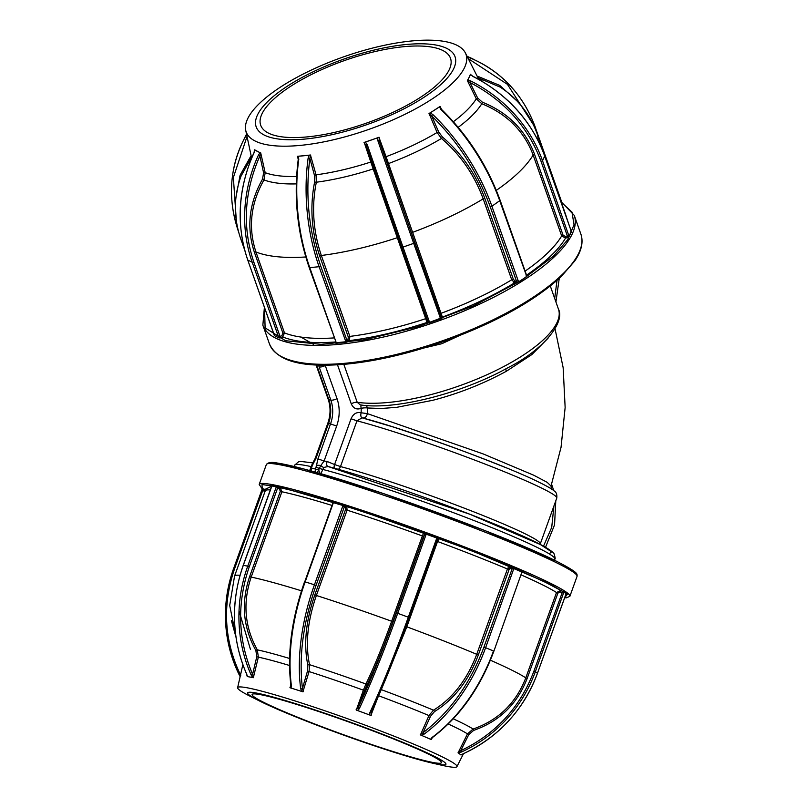 <?xml version="1.0" encoding="UTF-8"?>
<svg xmlns="http://www.w3.org/2000/svg" width="807" height="807" viewBox="0 0 807 807"><rect width="100%" height="100%" fill="white"/><g stroke="black" fill="none" stroke-linecap="round" stroke-linejoin="round"><path stroke-width="1.21" d="M543.514 546.147L551.716 527.354L553.925 505.999M549.214 553.854L551.595 551.817L540.367 544.533L469.664 514.18L328.046 466.517L323.748 467.465L320.873 473.729M328.046 466.517L327.592 466.365C354.434 473.507 388.661 484.543 430.272 499.472C461.079 510.609 488.033 521.1 511.134 530.956C527.324 537.896 539.086 543.504 546.389 547.782C551.635 551.151 554.167 553.118 553.975 553.683C555.196 557.385 555.488 559.18 554.873 559.069A138.37 9.472 19.8 0 0 497.122 529.775A138.37 9.472 19.8 0 0 322.457 469.351L319.32 468.363L320.813 465.538A4.721 1.483 -135.3 0 0 323.748 467.465M320.127 473.507L318.704 470.067L317.101 472.64M315.184 472.095L315.366 469.028L311.401 468.06L311.159 470.965M318.704 470.067L319.32 468.363L315.981 467.314L315.366 469.028L318.704 470.067M326.885 365.188L325.342 365.48A4.721 1.553 160.6 0 1 319.138 366.943L330.83 400.101A31.453 26.49 -76.4 0 1 330.517 423.927L317.928 458.89L324.091 460.999L320.813 465.538A4.721 1.543 -170.3 0 0 316.505 465.478L315.981 467.314M336.68 426.046C339.908 416.674 340.029 407.545 337.033 398.638A4.721 1.553 -19.4 0 1 330.83 400.101L328.853 399.626A31.453 26.49 103.6 0 1 328.54 423.453L327.793 423.362L315.204 458.326L315.961 458.416L328.54 423.453L330.517 423.927L336.68 426.046L324.091 460.999L327.168 461.493A4.721 2.522 112.3 0 0 327.854 466.456L327.592 466.365M338.335 469.301A4.721 3.732 104.7 0 0 340.493 466.577A119.507 8.181 19.8 0 1 490.434 518.528A119.507 8.181 19.8 0 1 540.307 543.817L556.78 498.06A119.507 8.181 19.8 0 0 506.907 472.771A119.507 8.181 19.8 0 0 356.966 420.82L340.493 466.577L334.582 464.529A4.721 2.522 -67.7 0 0 334.249 468.161M505.999 467.727C475.797 455.632 450.508 446.14 430.121 439.23L392.716 426.822L362.071 417.834L356.966 420.82L351.055 418.772C353.274 413.799 356.644 411.802 361.153 412.77A4.721 2.532 107.8 0 0 362.182 417.865L362.071 417.834C405.195 428.9 501.086 463.672 537.321 481.396C551.191 488.154 553.219 490.162 554.006 490.817C556.255 492.028 557.173 494.439 556.78 498.06M362.262 417.885C364.986 418.208 366.681 416.785 367.336 413.608L483.161 453.917L533.76 475.232L547.196 482.334L551.03 486.066L551.453 489.506M309.706 470.562L311.341 466.073M315.204 458.326L312.37 463.763A4.721 0.928 29.6 0 0 312.783 464.58L315.961 458.416M310.413 470.158L310.15 470.683M313.459 344.347L301.546 337.407M316.445 365.964L328.146 399.132A4.721 1.553 -19.4 0 0 328.853 399.626L317.161 366.459A4.721 1.553 160.6 0 1 316.445 365.964L316.072 364.986M548.034 338.244L531.833 354.596L506.312 371.291C482.868 384.011 458.356 393.675 432.794 400.292L396.721 407.323L381.005 408.513L367.407 407.969L366.479 405.548M554.681 298.439L557.012 280.412M337.033 398.638L325.13 365.198M361.254 405.013A4.721 2.108 65 0 0 361.213 408.312C356.664 409.946 353.345 408.443 351.247 403.793A4.721 1.553 160.6 0 1 357.208 402.29L360.265 404.882C395.087 410.481 462.31 393.302 508.037 367.659C544.009 349.552 565.303 321.912 558.454 309.142A119.507 39.372 160.6 0 1 489.476 373.591A119.507 39.372 160.6 0 1 357.208 402.29L343.832 364.35M515.037 281.088A127.365 41.964 160.6 0 1 513.474 282.248M262.225 488.86L262.003 484.503L281.774 487.509L360.719 510.73L468.978 549.537L548.871 583.451L567.392 594.285L564.668 597.765L566.484 597.816L569.873 596.312A165.102 11.298 19.8 0 0 549.789 582.916A165.102 11.298 19.8 0 0 376.829 515.239A165.102 11.298 19.8 0 0 259.188 484.462L262.214 488.901M468.796 734.582L473.679 730.385C499.442 721.357 517.277 704.037 527.173 678.425L557.889 593.105L556.507 592.54L560.462 590.573L560.27 591.934L562.207 592.59L533.931 671.111C520.122 707.517 495.71 734.047 460.716 750.702L461.433 752.013L458.537 753.092L460.999 754.999A117.903 8.07 -160.2 0 0 459.768 754A117.903 8.07 -160.2 0 0 458.073 752.84L467.485 733.886L468.796 734.582L460.716 750.702L458.083 752.618M432.411 737.517L431.261 739.575A117.903 8.07 -160.2 0 0 426.005 737.295A117.903 8.07 -160.2 0 0 420.437 734.925L428.961 715.567A120.485 8.252 -160.2 0 0 378.634 695.765M377.757 697.783L370.877 715.436A117.903 8.07 -160.2 0 0 363.604 712.752A117.903 8.07 -160.2 0 0 356.28 710.079L363.392 690.167A120.485 8.252 -160.2 0 0 309.061 671.565L309.525 664.686A124.217 8.504 19.8 0 1 365.924 684.003C373.843 667.661 382.417 646.74 391.657 621.259A157.244 10.763 -160.2 0 0 316.374 595.485C307.517 621.097 305.238 644.168 309.525 664.686A1.261 0.817 167 0 0 307.85 665.15C303.503 644.319 305.823 620.896 314.821 594.89L345.527 509.57L345.295 507.371L344.327 506.887L316.051 585.408C303.2 622.177 298.661 656.525 302.443 688.452L307.477 671.121L307.85 665.15M307.477 671.121L309.061 671.565L302.918 691.811A117.903 8.07 -160.2 0 0 296.401 689.743A117.903 8.07 -160.2 0 0 290.127 687.786L290.792 684.649M289.521 665.493A120.485 8.252 -160.2 0 0 258.351 657.14L253.327 677.709A117.903 8.07 -160.2 0 0 250.059 677.053A117.903 8.07 -160.2 0 0 247.235 676.559L247.265 676.004M432.169 763.059L441.681 765.228A116.551 7.979 -160.2 0 0 456.933 766.65A116.551 7.979 -160.2 0 0 442.781 757.127A116.551 7.979 -160.2 0 0 320.248 709.202A116.551 7.979 -160.2 0 0 237.631 687.695A116.551 7.979 -160.2 0 0 250.281 696.32L259.007 700.718A105.445 7.223 19.8 0 1 299.195 704.804A105.445 7.223 19.8 0 1 433.157 755.735A105.445 7.223 19.8 0 1 432.169 763.059A105.445 7.223 19.8 0 1 260.399 701.414A105.445 7.223 19.8 0 1 259.007 700.718M429.223 754.495A100.633 6.89 19.8 0 1 441.459 762.665A100.633 6.89 19.8 0 1 369.757 743.903A100.633 6.89 19.8 0 1 264.333 702.655A100.633 6.89 19.8 0 1 252.097 694.484A100.633 6.89 19.8 0 1 323.799 713.247A100.633 6.89 19.8 0 1 429.223 754.495M371.159 712.46L371.18 712.41A1.261 0.857 24.9 0 1 369.818 712.712A137.281 12.166 -69.9 0 0 408.312 617.204L397.72 613.32L425.995 534.789L424.684 534.405L396.419 612.927C383.164 649.564 370.443 681.108 358.278 707.568A1.261 0.857 24.9 0 0 359.236 708.828L357.471 710.503L370.877 715.436M513.938 569.006L512.294 568.32M510.992 567.795L508.924 566.948M438.009 540.307L437.303 540.054M436.91 541.164L437.586 541.396M507.986 567.936L509.651 568.622M291.105 684.881A1.261 0.726 -7.5 0 0 290.883 685.375L290.883 685.375A1.261 0.726 -7.5 0 0 291.428 685.869L291.024 688.048L302.918 691.811M291.014 685.637L289.955 687.534M290.127 687.786L291.024 688.048M301.778 691.428L300.698 688.785A1.261 0.726 -7.5 0 0 302.443 688.452L303.21 691.7M392.908 621.622L423.625 536.312L422.374 535.949L391.657 621.259L392.908 621.622C383.537 647.476 374.831 668.71 366.792 685.335A1.261 0.948 26.1 0 0 365.924 684.003L363.392 690.167L364.572 690.671L358.278 707.568L356.079 709.797M436.869 541.245L437.545 541.507L438.998 538.471A1.261 1.251 72.3 0 0 438.302 538.43M371.21 715.355L371.22 712.319A1.261 0.857 24.9 0 1 371.18 712.41C383.365 685.93 396.096 654.356 409.361 617.668L437.626 539.147A1.261 1.251 -107.7 0 1 438.413 538.39L438.191 538.461A1.261 1.251 72.3 0 0 437.475 539.046M438.413 538.39A1.261 1.251 -107.7 0 1 439.22 538.4L437.323 537.613L436.577 538.683L408.312 617.204L409.361 617.668C396.096 654.306 383.386 685.849 371.22 712.319M431.523 739.474L432.038 737.467A137.281 90.031 -66.8 0 0 493.491 650.987L483.968 647.022C470.35 683.519 450.044 712.077 423.06 732.706A1.261 0.636 53.5 0 0 424.169 734.098L421.456 735.348L430.565 739.252L432.027 737.467A1.261 0.636 53.5 0 0 432.542 737.467A1.261 0.636 53.5 0 0 432.683 736.973M381.277 689.632A124.217 8.504 19.8 0 1 433.49 710.18C452.727 698.287 467.132 679.665 476.725 654.316L478.349 654.891C468.635 680.604 454.008 699.508 434.469 711.613A1.261 0.706 59.5 0 0 433.49 710.18L428.961 715.567L430.524 716.273L423.06 732.706L420.306 734.663M420.437 734.925L421.456 735.348M563.508 592.832L562.418 592.671L563.276 593.004M461.019 754.969L463.591 753.597L461.14 754.777M565.707 594.769L537.452 673.25L535.334 671.686A137.281 133.508 126.4 0 1 461.433 752.013M533.931 671.111L535.334 671.686L563.962 591.934L566.211 593.599L565.727 594.729M563.599 593.165L562.207 592.59L562.398 591.238L563.962 591.934M473.679 730.385L473.104 729.034L467.485 733.886A120.485 8.252 -160.2 0 0 456.833 728.075A120.485 8.252 -160.2 0 0 448.238 723.99M453.262 718.825A124.217 8.504 19.8 0 1 473.104 729.034C498.454 720.167 516.016 703.109 525.791 677.86L527.173 678.425M557.889 593.105L560.27 591.934M431.584 738.445L432.138 737.507M521.968 572.657L523.037 571.78A1.261 0.948 -74.7 0 1 523.138 571.81L522.422 571.386L521.766 572.466L493.874 651.199L521.766 572.466M424.169 734.098A137.281 90.031 113.2 0 0 485.643 647.618L514.099 567.815L522.422 571.386M513.908 569.096L512.233 568.501L483.968 647.022M478.349 654.891L509.066 569.581L507.442 569.006L510.458 566.585A1.261 0.948 -74.7 0 1 510.902 568.138L512.233 568.501A1.261 0.948 -74.7 0 0 511.789 566.948L514.099 567.815M509.066 569.581L510.902 568.138M406.133 626.545L406.829 626.827A157.244 10.763 -160.2 0 1 476.725 654.316L507.442 569.006A157.244 10.763 -160.2 0 0 437.545 541.507L406.829 626.827L382.548 686.636M369.818 712.712L369.747 715.002M409.361 617.668L437.626 539.147L436.577 538.683M425.995 534.789L426.106 533.498L437.323 537.613M356.28 710.079L357.471 710.503M423.625 536.312L424.684 534.405M345.527 509.57L347.091 510.165A157.244 10.763 -160.2 0 1 422.374 535.949L423.705 532.862A1.261 1.251 -107.7 0 1 424.462 534.476M314.821 594.89L316.374 595.485L347.091 510.165L346.748 506.514A1.261 1.079 -63.7 0 0 345.295 507.371M342.713 506.282L344.327 506.887A1.261 1.079 116.3 0 1 345.779 506.029L343.409 505.182L342.713 506.282L314.437 584.803L305.167 581.887A137.281 70.34 107.5 0 0 291.428 685.869M290.853 686.374L290.883 685.375C287.05 653.236 291.609 618.697 304.562 581.746L305.167 581.887L333.584 502.095L343.409 505.182M333.584 502.095L332.383 501.823L333.352 502.297A1.261 1.079 116.3 0 1 333.483 502.358L333.483 502.358A1.261 1.079 116.3 0 1 333.604 502.428L332.514 501.873A1.261 1.079 116.3 0 1 333.019 503.245M332.03 505.444A157.244 10.763 -160.2 0 0 281.895 491.776L251.179 577.096L249.635 576.581L280.352 491.271L281.895 491.776L280.291 487.771L279.373 488.86L277.578 488.154L278.496 487.065L276.569 486.48L276.004 487.64L247.739 566.161L243.321 565.324A137.281 125.983 100.7 0 0 246.639 673.986L247.497 676.569L253.327 677.709M301.485 590.815A157.244 10.763 -160.2 0 0 251.179 577.096C242.574 602.779 244.632 627.029 257.322 649.857A124.217 8.504 19.8 0 1 289.572 658.482M252.621 677.537L251.068 674.823L252.601 674.339L256.767 656.777L258.351 657.14L257.322 649.857L255.869 650.462C242.988 627.291 240.91 602.658 249.635 576.581M276.569 486.48L271.878 485.602L243.21 565.324C230.469 602.486 231.579 638.68 246.539 673.926L246.639 673.986M246.539 673.926L247.184 676.357M253.509 677.547L252.601 674.339C237.823 639.406 236.723 603.515 249.302 566.675L247.739 566.161A137.281 125.983 -79.3 0 0 251.068 674.823M265.342 489.556L264.807 490.767L262.88 490.101L263.062 488.749L262.315 488.649L233.687 568.4L261.952 489.879M250.463 649.443L239.033 610.838M262.285 488.608L261.932 489.849L262.88 490.101L234.605 568.622L233.657 568.37A137.281 133.508 126.4 0 0 239.85 676.105L240.123 676.669L240.365 675.6M271.646 486.228L264.999 489.405L262.315 488.649M264.071 491.443L264.565 490.313L263.102 489.234M565.465 593.498L566.211 593.599M426.106 533.498L423.705 532.862C396.681 523.067 371.028 514.281 346.748 506.514L345.779 506.029M278.496 487.065L280.291 487.771C292.88 490.424 310.564 495.266 333.352 502.297M556.205 561.107L484.291 530.32L383.517 493.612L304.35 469.119L278.365 463.238L268.368 463.601M561.894 202.749L571.992 212.1L574.029 224.76L567.614 239.81L553.663 255.96L521.029 280.644L473.457 305.833L417.986 326.714L364.865 339.747L321.085 344.347L285.496 340.705L265.1 327.854L264.545 307.689M453.352 121.706A120.485 39.694 -19.4 0 0 465.387 111.699A120.485 39.694 -19.4 0 0 476.281 98.817L481.779 103.74A124.217 40.925 160.6 0 1 470.491 117.106A124.217 40.925 160.6 0 1 458.205 127.324M254.669 150.354L254.619 149.789A117.903 38.847 -19.4 0 0 257.433 151.423A117.903 38.847 -19.4 0 0 260.691 152.846L265.18 172.668A120.485 39.694 -19.4 0 0 296.583 176.471M298.227 159.534L297.581 156.286A117.903 38.847 -19.4 0 0 303.886 155.751A117.903 38.847 -19.4 0 0 310.433 154.984L316.062 174.826L314.458 175.341L309.868 158.404L310.725 155.136M314.458 175.341L314.669 181.757A1.261 0.525 -167.8 0 0 316.334 182.221L316.062 174.826A120.485 39.694 -19.4 0 0 370.796 162.025L364.209 142.415A117.903 38.847 -19.4 0 0 371.593 139.924A117.903 38.847 -19.4 0 0 378.937 137.271L386.069 156.689A120.485 39.694 -19.4 0 0 437.091 132.489L441.469 138.451A124.217 40.925 160.6 0 1 388.5 163.569L386.069 156.689L385.04 157.325L379.189 140.68L379.27 137.351M440.037 106.453L430.091 112.95L432.774 114.473L431.624 115.815L438.655 131.894L437.091 132.489L429.052 113.494A117.903 38.847 -19.4 0 0 434.711 109.984A117.903 38.847 -19.4 0 0 440.037 106.453L441.6 109.47M260.096 102.842A116.551 38.403 -19.4 0 0 245.732 130.351A116.551 38.403 -19.4 0 0 331.526 140.226A116.551 38.403 -19.4 0 0 452.091 83.504A116.551 38.403 -19.4 0 0 465.357 52.889A116.551 38.403 -19.4 0 0 376.012 47.209A116.551 38.403 -19.4 0 0 260.096 102.842M442.458 83.04A105.445 34.741 160.6 0 1 305.813 138.975A105.445 34.741 160.6 0 1 268.751 100.532A105.445 34.741 160.6 0 1 405.386 44.587A105.445 34.741 160.6 0 1 442.458 83.04M272.716 100.129A100.633 33.158 160.6 0 1 374.811 51.618A100.633 33.158 160.6 0 1 450.508 58.306A100.633 33.158 160.6 0 1 438.494 83.434A100.633 33.158 160.6 0 1 336.398 131.955A100.633 33.158 160.6 0 1 260.701 125.256A100.633 33.158 160.6 0 1 272.716 100.129M561.541 202.94L535.576 128.152M561.662 203.263L562.287 203.586L561.763 202.396M438.655 131.894L442.478 137.049A1.261 0.535 -50.4 0 1 441.469 138.451C460.333 154.53 474.234 174.665 483.181 198.855A157.244 51.809 -19.4 0 1 412.488 232.386L411.489 233.173L387.128 163.307A1.261 0.706 161 0 0 388.5 163.569L441.026 313.318A157.244 51.809 -19.4 0 0 511.719 279.777L483.181 198.855L484.815 198.391L513.363 279.313L511.719 279.777L514.674 282.793A1.261 0.968 95.3 0 0 515.159 281.108L516.5 281.229A1.261 0.968 -84.7 0 1 516.006 282.924L518.346 282.016L518.185 280.745L491.907 206.259L499.957 200.509M254.568 149.91L253.953 153.027A137.281 123.592 116.7 0 0 247.81 260.066L252.218 262.285L278.486 336.761L280.069 336.499L253.791 262.013C242.14 226.999 244.168 191.642 259.884 155.953L260.863 153.078M236.421 221.935L233.364 177.53L247.033 136.454M251.118 155.66L240.093 175.22L236.088 196.575M250.624 156.366A1.261 0.545 -141.5 0 1 251.401 157.587L251.502 157.456M250.563 160.643A124.217 40.925 160.6 0 1 251.401 157.587L241.081 176.027C233.687 196.394 233.495 217.113 240.496 238.166A157.244 51.809 -19.4 0 0 242.947 242.766M296.28 183.895A124.217 40.925 160.6 0 1 263.97 179.931C250.664 203.535 247.991 227.544 255.93 251.966L254.376 252.248C246.306 227.483 249.03 203.102 262.537 179.104L263.97 179.931L265.18 172.668L263.596 172.809L259.884 155.953L258.361 155.237L259.985 152.705L254.619 149.789M253.953 153.027L254.881 150.132M273.997 334.31L247.719 259.965L273.987 334.451M278.486 336.761L279.01 337.951L274.35 335.601L274.087 334.542M279.01 337.951L280.947 337.861L280.069 336.499L281.875 335.631L282.763 337.003L280.947 337.861M305.782 256.969A157.244 51.809 -19.4 0 1 255.93 251.966L284.478 332.898L282.763 337.003C295.322 341.966 313.055 343.621 335.954 341.956M254.376 252.248L282.924 333.18L281.875 335.631M314.669 181.757C309.727 206.552 311.421 231.347 319.754 256.132L348.291 337.064L347.988 339.586L347 340.524L320.732 266.038C308.809 231.004 305.187 195.123 309.868 158.404L308.143 158.071L309.283 155.206L297.581 156.286M298.479 156.296L298.469 159.544M297.4 156.487L298.449 159.09M335.611 341.674L335.44 342.693A1.261 0.958 46.5 0 1 334.966 342.894L336.166 343.278L336.045 342.128L309.777 267.642L319.098 266.703A137.281 77.008 -95.8 0 1 308.143 158.071M320.732 266.038L319.098 266.703L346.052 342.279L336.166 343.278M346.052 342.279L348.432 341.543A1.261 0.958 46.5 0 1 347 340.524L345.376 341.19M426.913 318.594L425.713 318.674L373.167 168.935A124.217 40.925 160.6 0 1 316.334 182.221C311.452 206.602 313.116 231.024 321.327 255.476L349.865 336.398L349.421 340.604A1.261 0.958 46.5 0 1 347.988 339.586M348.291 337.064L349.865 336.398A157.244 51.809 -19.4 0 0 425.713 318.674L426.964 322.477A1.261 1.19 161.9 0 0 427.801 321.125M427.982 321.62L427.972 321.6A1.261 1.19 -18.1 0 1 427.982 321.62A1.261 1.19 -18.1 0 1 427.175 323.133L429.364 322.81L429.284 321.579L403.016 247.093L413.698 243.361A137.281 1.019 -109.3 0 1 377.807 140.549L377.787 137.755L364.209 142.415M371.866 161.834L370.796 162.025L373.167 168.935A1.261 0.706 -19 0 0 374.065 168.159M429.364 322.81L440.683 318.846L413.698 243.361L414.758 242.544L379.189 140.68A1.261 0.585 160.9 0 0 377.807 140.549M365.41 142.093L367.114 144.292A1.261 0.585 160.9 0 0 366.126 145.25L401.704 247.113L366.126 145.25L363.997 142.688M367.114 144.292A137.281 1.019 70.7 0 0 403.016 247.093L401.704 247.113L427.972 321.6L429.284 321.579M440.683 318.846L442.609 317.736A1.261 1.19 -18.1 0 1 441.036 317.03L414.758 242.544M411.489 233.173L440.027 314.105L441.026 313.318L442.397 317.08A1.261 1.19 -18.1 0 1 440.814 316.374L441.036 317.03L439.976 317.837M440.027 314.105L440.814 316.374M441.358 109.57L439.321 107.028M441.106 109.197L440.299 106.494M430.091 112.95L429.052 113.494M428.921 113.797L431.624 115.815C457.993 141.669 477.532 171.982 490.222 206.753L491.907 206.259A137.281 75.364 57.3 0 0 432.774 114.473M513.363 279.313L515.159 281.108M490.222 206.753L516.5 281.229L518.185 280.745M440.733 109.369A137.281 75.364 -122.7 0 1 499.876 201.145L526.779 276.599L518.346 282.016M526.779 276.599L527.516 275.54A1.261 0.968 -84.7 0 1 527.001 275.671L526.235 274.985M478.016 77.896L478.692 78.077A124.217 40.925 160.6 0 1 482.838 81.769M538.047 140.438A157.244 51.809 -19.4 0 0 537.069 133.559C529.755 113.797 517.438 98.303 500.128 87.095L478.692 78.077A1.261 0.535 -77.2 0 1 478.551 76.635L499.745 85.421L516.884 100.875M470.39 74.748L469.119 77.371A117.903 38.847 -19.4 0 0 470.39 74.315L472.902 76.433A137.281 122.957 -154.1 0 1 544.715 156.205L571.447 231.68L569.117 236.471L542.516 160.734L544.735 156.064C531.752 121.131 507.835 94.55 472.963 76.312L470.743 74.819M567.523 237.621L565.576 238.075L565.425 236.451L567.371 235.997L567.523 237.621L569.117 236.471M526.174 275.419C545.361 262.356 558.494 249.908 565.576 238.075L561.672 235.926L533.134 155.005C523.995 130.996 506.877 113.908 481.779 103.74L482.394 102.196C507.875 112.526 525.256 129.877 534.527 154.258L563.074 235.18L561.672 235.926A157.244 51.809 -19.4 0 1 546.843 253.751A157.244 51.809 -19.4 0 1 525.115 271.112M467.838 80.004L467.354 80.549A117.903 38.847 -19.4 0 0 469.119 77.371L467.838 80.004L470.703 80.962L469.946 82.465C504.486 100.593 528.202 126.941 541.104 161.511L567.371 235.997L568.784 235.22M467.364 80.841L469.946 82.465L477.623 97.95L476.281 98.817L467.354 80.549M514.896 281.048L513.353 282.157M274.592 334.653L274.35 335.601M334.966 342.894L335.53 342.36M571.447 231.68L570.7 231.074M562.045 204.524L562.287 203.586M567.382 236.027L568.895 235.543M310.524 470.128L311.078 470.42M317.928 458.89L316.505 465.478M351.055 418.772L334.582 464.529L327.168 461.493M367.336 413.608L361.153 412.77L361.213 408.312A4.721 0.968 174.4 0 1 367.407 407.969A22.546 18.995 -76.4 0 1 367.336 413.608M294.071 466.486L294.484 465.326A138.37 9.472 19.8 0 1 311.129 466.607L311.149 466.607M312.37 463.763L311.27 466.264L312.016 466.355L312.783 464.58M311.27 466.264L310.655 467.979L311.401 468.06L312.016 466.355M317.161 366.459L316.596 365.016M505.928 368.809A4.721 2.007 -118.9 0 0 506.312 371.291M318.573 365.097L319.138 366.943M337.497 364.804L351.247 403.793M259.188 484.462L266.36 464.529A165.102 11.298 19.8 0 1 384.011 495.306A165.102 11.298 19.8 0 1 556.961 562.983A165.102 11.298 19.8 0 1 577.045 576.39L569.873 596.312M264.999 490.101A165.102 11.298 19.8 0 1 263.122 488.86M490.394 660.207A157.244 10.763 -160.2 0 1 525.791 677.86L556.507 592.54A157.244 10.763 -160.2 0 0 542.011 584.581A157.244 10.763 -160.2 0 0 521.312 574.988M562.398 591.238L545.653 582.432L522.744 571.86M359.236 708.828A137.281 12.166 110.1 0 0 397.72 613.32L396.419 612.927M493.571 651.138L493.874 651.199C480.205 687.937 459.758 716.697 432.542 737.467M332.837 503.225L304.713 581.847M316.051 585.408L314.437 584.803A137.281 70.34 -72.5 0 0 300.698 688.785M439.22 538.4L438.998 538.471C465.689 548.387 489.506 557.758 510.458 566.585L511.789 566.948M537.482 673.28C523.572 710.039 498.948 736.811 463.591 753.597A137.281 133.508 -53.6 0 0 537.452 673.25L565.747 594.759M434.469 711.613L430.524 716.273M366.792 685.335L364.572 690.671M280.352 491.271L279.373 488.86M271.586 486.803L243.29 565.384M256.767 656.777L255.869 650.462M276.004 487.64L277.578 488.154L249.302 566.675M271.727 485.602L271.566 486.863M240.022 575.28A157.244 10.763 -160.2 0 0 234.544 576.127L229.702 605.472L235.594 634.564M270.355 489.93A157.244 10.763 -160.2 0 0 265.251 490.817L234.544 576.127M234.605 568.622C222.076 605.452 224.114 641.04 240.738 675.388M235.886 636.753L231.387 620.573M561.813 202.386L574.261 215.378A165.102 54.392 160.6 0 1 554.55 256.596A165.102 54.392 160.6 0 1 387.057 336.196A165.102 54.392 160.6 0 1 262.86 325.211L264.403 307.285M269.528 344.115C278.748 364.108 309.646 367.316 346.344 364.128C376.536 361.153 408.947 353.617 443.588 341.522C494.903 322.982 534.042 301.404 561.006 276.771L574.755 260.974C581.484 251.058 583.542 242.15 580.929 234.272A165.102 54.392 160.6 0 1 561.218 275.5A165.102 54.392 160.6 0 1 393.725 355.09A165.102 54.392 160.6 0 1 269.528 344.115L262.86 325.211M496.325 190.351A157.244 51.809 -19.4 0 0 518.296 172.819A157.244 51.809 -19.4 0 0 533.134 155.005L534.527 154.258M526.154 275.631L526.537 275.137L500.259 200.65C487.529 165.687 467.889 135.203 441.348 109.227L440.44 108.007M258.361 155.237A137.281 123.592 -63.3 0 0 252.218 262.285L253.791 262.013M473.961 59.496A137.281 123.592 116.7 0 0 467.092 56.329L478.369 61.715A137.281 123.592 -63.3 0 1 535.485 127.91L561.854 202.496M467.394 56.904A137.281 123.592 -63.3 0 1 478.369 61.715C505.525 75.828 524.6 97.929 535.586 128.01L535.132 128.545M533.437 124.772L507.442 84.352L468.272 58.649M516.006 282.924L514.674 282.793C493.44 295.665 469.351 307.094 442.397 317.08L442.609 317.736M238.257 230.812A137.281 122.957 25.9 0 1 242.695 141.921A137.281 122.957 25.9 0 1 246.629 134.557M246.539 134.154A137.281 122.957 -154.1 0 0 244.904 137.392L246.539 134.154M266.401 312.934L272.827 331.152M282.924 333.18L284.478 332.898A157.244 51.809 -19.4 0 0 334.017 337.921M262.537 179.104L263.596 172.809M298.812 159.009A137.281 77.008 84.2 0 0 309.777 267.642L309.182 267.5L336.045 342.128M309.333 267.188L309.182 267.5C297.168 232.275 293.526 196.202 298.267 159.272L298.217 157.718M427.175 323.133L426.964 322.477C399.687 331.455 373.843 337.497 349.421 340.604L348.432 341.543M319.754 256.132L321.327 255.476A157.244 51.809 -19.4 0 0 397.175 237.742L398.365 237.672M427.972 321.6L401.704 247.124M387.128 163.307L385.04 157.325M442.478 137.049C461.624 153.38 475.737 173.828 484.815 198.391M527.516 275.54L526.709 275.469M563.074 235.18L565.425 236.451M477.623 97.95L482.394 102.196M541.104 161.511L542.516 160.734A137.281 122.957 25.9 0 0 470.703 80.962M569.964 227.594L563.145 207.47M566.363 217.386A157.244 51.809 -19.4 0 0 565.616 214.491L537.069 133.559M477.119 76.14L478.551 76.635M545.532 547.277L554.55 524.883L555.781 500.834M553.753 490.606L551.615 484.321M554.449 560.229L554.873 559.069M540.155 544.362L540.307 543.817M294.484 465.326L298.6 461.745L300.729 461.422L312.884 462.885M310.836 471.621L310.655 467.979M328.146 399.132C330.779 406.94 330.668 415.02 327.793 423.362M555.075 328.963L563.155 367.71L565.142 407.505L561.047 447.29L551.03 486.066M555.932 301.969L559.241 278.415M368.759 361.173L441.792 343.732L510.488 311.966M550.303 286.031L558.454 309.142M512.949 279.343L511.86 280.12M266.36 464.529C268.045 462.391 271.636 461.886 277.124 463.016C285.728 464.277 299.094 467.495 317.212 472.67C385.191 491.766 511.971 538.683 556.366 561.168C578.508 572.516 576.672 573.878 577.126 575.018L577.045 576.39M237.631 687.695L242.846 664.706M265.251 490.817L265.21 489.183M239.85 676.125C223.014 641.464 220.947 605.543 233.657 568.37M456.933 766.65L463.521 753.627M245.732 130.351L251.623 158.041M244.904 137.392L242.695 141.921C229.289 170.489 227.917 200.489 238.569 231.912M244.571 249.706L240.496 238.166M253.842 152.957C237.954 188.959 235.906 224.628 247.719 259.965M571.003 230.54L544.735 156.064M465.357 52.889L478.783 79.409M580.929 234.272L574.261 215.378"/></g></svg>
